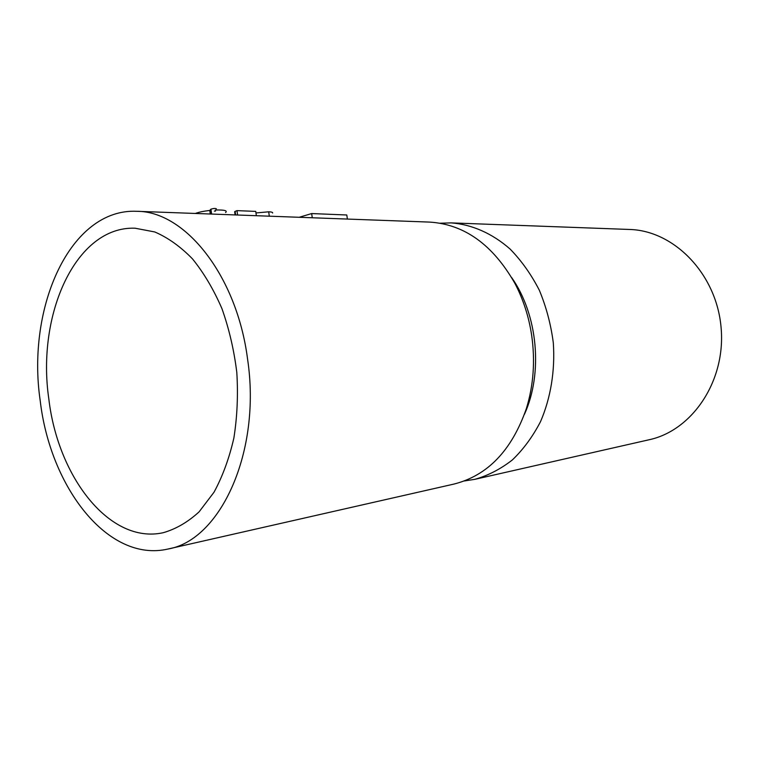 <?xml version="1.0" encoding="UTF-8"?>
<svg xmlns="http://www.w3.org/2000/svg" width="759" height="759" viewBox="0 0 759 759"><rect width="100%" height="100%" fill="white"/><g stroke="black" fill="none" stroke-linecap="round" stroke-linejoin="round"><path stroke-width="1.14" d="M136.905 211.306L429.585 222.093C464.318 224.256 492.733 244.635 514.811 283.211C523.226 299.207 528.852 316.636 531.689 335.487C535.285 360.923 533.52 385.278 526.385 408.541C511.746 450.485 487.544 475.675 453.787 484.109L168.1 549.004C108.281 563.007 50.255 487.563 40.208 400.705C26.394 307.196 70.264 208.042 136.905 211.306C184.93 211.182 236.827 275.223 247.586 359.197C261.504 451.814 220.414 540.237 168.1 549.004M269.303 216.192L268.695 211.808C271.589 211.922 272.898 212.33 272.604 213.032M255.963 212.937L268.695 211.808M256.352 215.708L255.755 211.391L236.998 210.632L237.605 215.015M235.622 214.949L235.129 211.372L236.998 210.632M235.015 214.294L235.129 211.372M210.271 214.01L209.778 210.442L210.936 209.161C213.602 208.355 215.423 208.241 216.41 208.81M195.357 213.459C198.744 212.169 203.554 211.163 209.778 210.442M213.782 214.142L217.216 214.266M215.338 210.006C224.313 209.778 227.738 210.623 225.594 212.558M214.332 211.125L215.49 211.106M347.375 219.066L346.797 214.987L311.674 213.564L312.262 217.767M299.16 217.292L311.674 213.564M48.832 398.978C36.366 314.624 75.853 225.888 135.102 228.212L154.77 231.96C167.938 237.633 180.5 246.59 192.463 258.857C203.81 272.879 213.63 289.445 221.913 308.552C229.085 328.77 234.047 350.079 236.808 372.47C238.203 394.993 237.216 416.843 233.876 438.019C229.227 458.303 222.605 476.367 214.019 492.211L199.095 511.851C187.89 522.116 175.927 529.07 163.232 532.704C109.979 544.582 57.931 477.25 48.832 398.978M511.699 277.614C537.789 314.776 543.226 372.887 524.478 414.253M440.211 223.222L451.14 222.89C471.756 224.427 492.202 233.317 510.124 249.075C521.499 260.745 531.234 274.454 539.317 290.204C546.243 306.845 550.911 324.397 553.311 342.84C555.209 370.658 550.721 398.01 540.522 421.634C532.78 436.567 523.397 449.337 512.363 459.935C500.636 469.081 488.122 475.542 474.83 479.337L464.309 480.969M451.14 222.89L629.543 229.465C673.907 230.565 716.316 273.61 721.05 327.11C726.202 380.582 692.388 430.619 648.973 439.784L474.83 479.337M211.495 214.057L210.831 209.247M235.1 214.93L234.645 211.657M211.609 214.057L210.936 209.161"/></g></svg>
